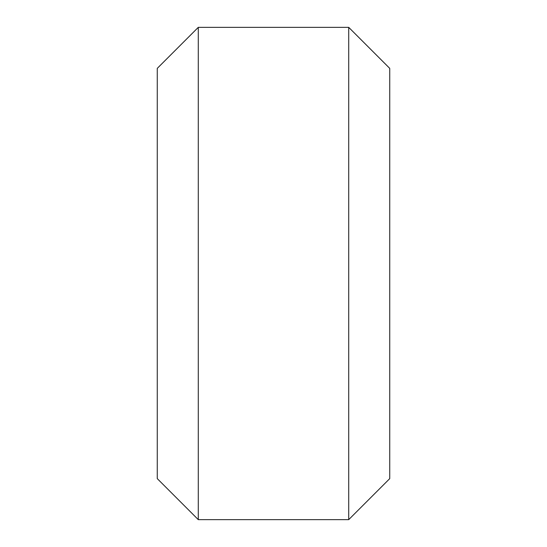 <?xml version="1.0" encoding="UTF-8"?>
<svg xmlns="http://www.w3.org/2000/svg" width="547" height="547" viewBox="0 0 547 547"><rect width="100%" height="100%" fill="white"/><g stroke="black" fill="none" stroke-linecap="round" stroke-linejoin="round"><path stroke-width="0.82" d="M198.287 519.65L157.262 478.625L157.262 68.375L198.287 27.35L198.287 519.65L348.712 519.65L348.712 27.35L198.287 27.35M348.712 519.65L389.737 478.625L389.737 68.375L348.712 27.35"/></g></svg>
